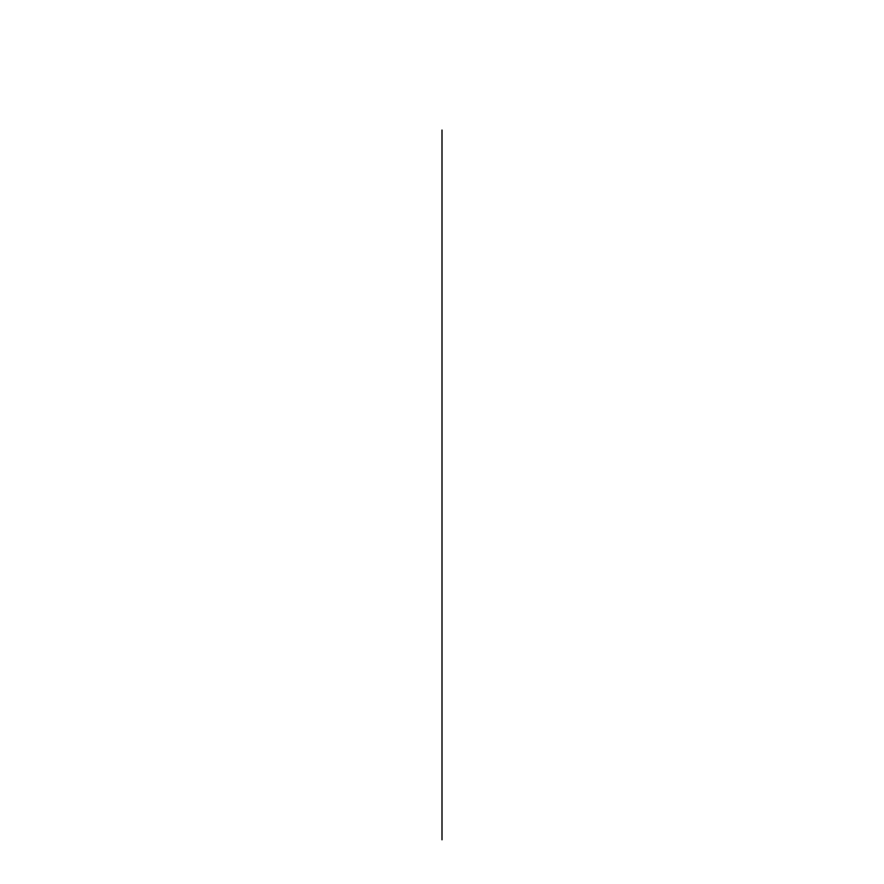 <?xml version="1.0" encoding="UTF-8"?>
<svg xmlns="http://www.w3.org/2000/svg" width="884" height="884" viewBox="0 0 884 884"><rect width="100%" height="100%" fill="white"/><g stroke="black" fill="none" stroke-linecap="round" stroke-linejoin="round"><path stroke-width="0.66" stroke-dasharray="4.42 3.31" d=""/><path stroke-width="1.33" d="M442 130.059L442 839.8L442 130.059"/></g></svg>
